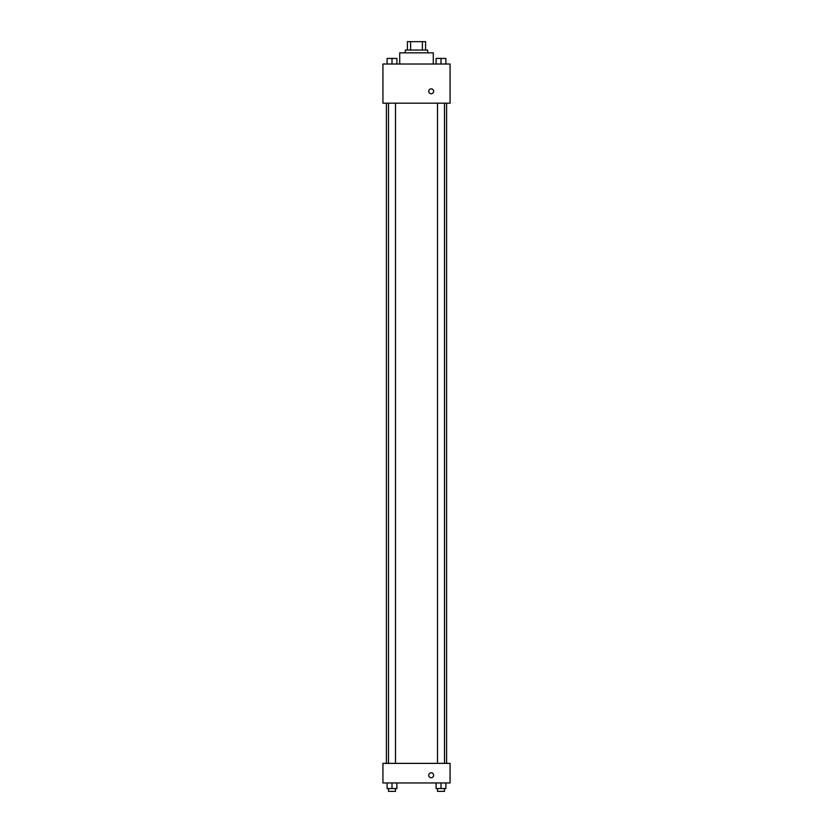 <?xml version="1.0" encoding="UTF-8"?>
<svg xmlns="http://www.w3.org/2000/svg" width="833" height="833" viewBox="0 0 833 833"><rect width="100%" height="100%" fill="white"/><g stroke="black" fill="none" stroke-linecap="round" stroke-linejoin="round"><path stroke-width="1.25" d="M410.617 50.042L410.617 41.65L407.41 41.65L407.41 50.042L407.41 41.65M410.617 41.65L425.59 41.65L425.59 50.042M422.383 50.042L422.383 41.65M405.307 52.843L405.307 50.042L427.693 50.042L427.693 52.843M433.285 64.026L433.285 52.843L399.715 52.843L399.715 64.026M382.93 64.026L450.07 64.026L450.07 103.188L382.93 103.188L382.93 64.026M428.735 91.307A2.447 2.447 0 0 1 432.41 89.183A2.447 2.447 0 0 1 432.41 93.421A2.447 2.447 0 0 1 428.735 91.307M382.93 763.372L450.07 763.372L450.07 782.958L382.93 782.958L382.93 763.372M431.182 777.71A2.447 2.447 0 0 1 429.068 774.044A2.447 2.447 0 0 1 433.306 774.044A2.447 2.447 0 0 1 431.182 777.71M436.107 782.958L436.107 788.549L445.905 788.549L445.905 782.958L445.905 788.549M441.001 788.549L441.001 782.958M444.499 788.549L444.499 791.35L437.512 791.35L437.512 788.549M387.095 782.958L387.095 788.549L396.893 788.549L396.893 782.958L396.893 788.549M391.999 788.549L391.999 782.958M395.488 788.549L395.488 791.35L388.501 791.35L388.501 788.549M436.107 64.026L436.107 58.435L445.905 58.435L445.905 64.026L445.905 58.435M441.001 64.026L441.001 58.435L437.512 58.414M444.499 58.435L441.001 58.414M387.095 64.026L387.095 58.435L396.893 58.435L396.893 64.026L396.893 58.435M391.999 64.026L391.999 58.435L388.501 58.414M395.488 58.435L391.999 58.414M446.603 763.372L446.603 103.188M386.397 763.372L386.397 103.188M437.512 103.188L437.512 763.372M444.499 103.188L444.499 763.372M395.488 763.372L395.488 103.188M388.501 763.372L388.501 103.188"/></g></svg>
